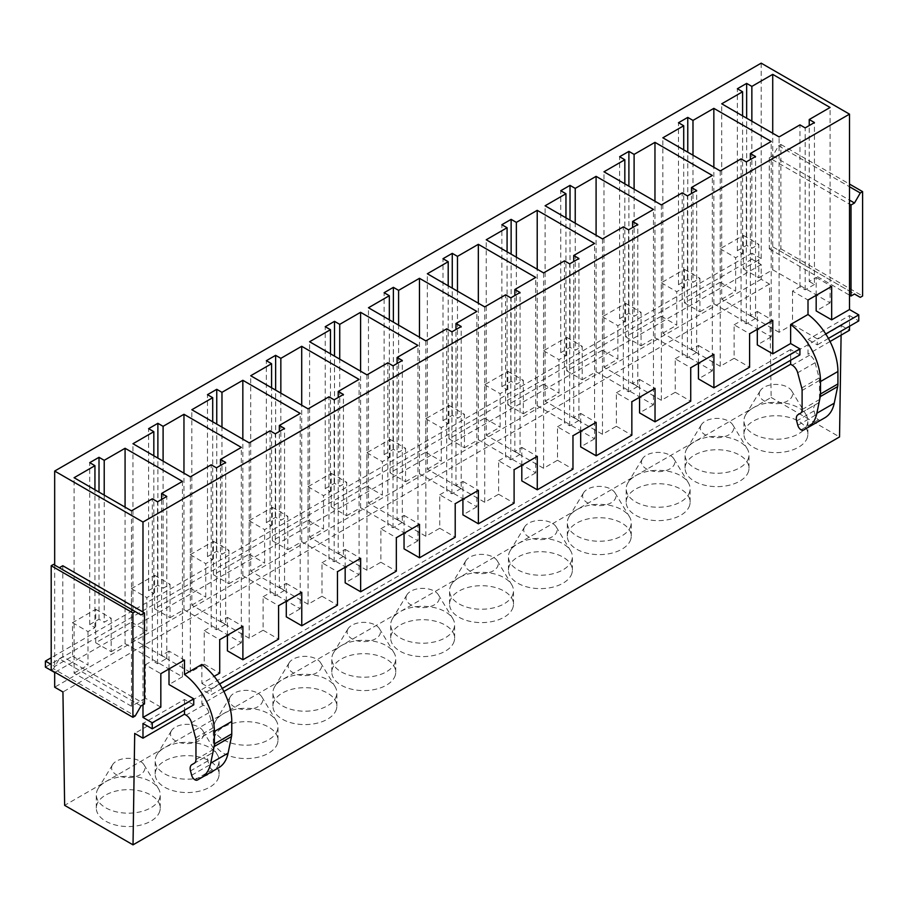 <?xml version="1.0" encoding="UTF-8"?>
<svg xmlns="http://www.w3.org/2000/svg" width="908" height="908" viewBox="0 0 908 908"><rect width="100%" height="100%" fill="white"/><g stroke="black" fill="none" stroke-linecap="round" stroke-linejoin="round"><path stroke-width="0.68" stroke-dasharray="4.54 3.41" d="M761.188 63.151L761.188 258.542L743.346 268.847L743.346 235.399L720.158 248.781L720.158 282.229L684.462 302.841L684.462 269.381L661.285 282.774L661.285 316.222L625.589 336.834L625.589 303.374L602.413 316.756L602.413 350.216L566.717 370.827L566.717 337.367L543.529 350.749L543.529 384.209L507.833 404.82L507.833 371.361L484.656 384.742L484.656 418.202L448.961 438.814L448.961 405.354L425.784 418.736L425.784 452.195L390.077 472.807L390.077 439.347L366.9 452.729L366.9 486.189L331.204 506.8L331.204 473.34L308.028 486.722L308.028 520.182L272.332 540.782L272.332 507.334L249.144 520.715L249.144 554.175L213.448 574.775L213.448 541.327L190.271 554.709L190.271 588.157L154.576 608.769L154.576 575.309L131.399 588.702L131.399 622.15L95.703 642.762L95.703 609.302L72.515 622.684L72.515 656.144L54.673 666.449L51.2 664.44M54.673 565.071L54.673 666.449M62.788 565.741L62.788 656.745L142.987 703.053L142.987 612.049M142.987 704.79L142.987 703.053L144.497 703.927M743.346 268.847L758.816 277.78L758.816 244.331L751.858 248.338L751.858 121.207M743.346 235.399L758.816 244.331M720.158 248.781L735.639 257.713L742.585 253.695L737.375 250.687L746.648 245.33L751.858 248.338M684.462 302.841L699.932 311.773L699.932 278.313L692.986 282.331L692.986 155.2M684.462 269.381L699.932 278.313M661.285 282.774L676.755 291.706L683.713 287.688L678.492 284.681L687.765 279.324L692.986 282.331M625.589 336.834L641.059 345.766L641.059 312.307L634.102 316.325L634.102 189.193M625.589 303.374L641.059 312.307M602.413 316.756L617.883 325.688L624.829 321.682L619.619 318.663L628.892 313.317L634.102 316.325M566.717 370.827L582.187 379.76L582.187 346.3L575.229 350.318L575.229 223.175M566.717 337.367L582.187 346.3M543.529 350.749L558.999 359.681L565.956 355.675L560.747 352.656L570.02 347.31L575.229 350.318M507.833 404.82L523.303 413.753L523.303 380.293L516.357 384.311L516.357 257.168M507.833 371.361L523.303 380.293M484.656 384.742L500.126 393.675L507.084 389.668L501.863 386.649L511.136 381.303L516.357 384.311M448.961 438.814L464.431 447.746L464.431 414.286L457.473 418.304L457.473 291.162M448.961 405.354L464.431 414.286M425.784 418.736L441.254 427.668L448.2 423.65L442.99 420.642L452.263 415.285L457.473 418.304M390.077 472.807L405.558 481.739L405.558 448.28L398.601 452.298L398.601 325.155M390.077 439.347L405.558 448.28M366.9 452.729L382.37 461.661L389.328 457.643L384.118 454.636L393.38 449.278L398.601 452.298M331.204 506.8L346.674 515.733L346.674 482.273L339.728 486.291L339.728 359.148M331.204 473.34L346.674 482.273M308.028 486.722L323.498 495.654L330.455 491.637L325.234 488.629L334.507 483.272L339.728 486.291M272.332 540.782L287.802 549.715L287.802 516.266L280.844 520.273L280.844 393.141M272.332 507.334L287.802 516.266M249.144 520.715L264.625 529.648L271.571 525.63L266.362 522.622L275.635 517.265L280.844 520.273M213.448 574.775L228.929 583.708L228.929 550.259L221.972 554.266L221.972 427.135M213.448 541.327L228.929 550.259M190.271 554.709L205.741 563.641L212.699 559.623L207.489 556.615L216.751 551.258L221.972 554.266M154.576 608.769L170.046 617.701L170.046 584.241L163.099 588.259L163.099 461.128M154.576 575.309L170.046 584.241M131.399 588.702L146.869 597.634L153.827 593.616L148.606 590.609L157.879 585.251L163.099 588.259M758.816 277.78L772.719 269.755L772.719 133.249M699.932 311.773L713.847 303.749L713.847 167.242M641.059 345.766L654.963 337.742L654.963 201.236M582.187 379.76L596.091 371.735L596.091 235.229M523.303 413.753L537.218 405.717L537.218 269.222M464.431 447.746L478.334 439.71L478.334 303.204M405.558 481.739L419.462 473.704L419.462 337.197M346.674 515.733L360.589 507.697L360.589 371.19M287.802 549.715L301.706 541.69L301.706 405.184M228.929 583.708L242.833 575.683L242.833 439.177M170.046 617.701L183.961 609.677L183.961 473.17M772.719 269.755L830.094 302.875L830.094 107.484M713.847 303.749L771.21 336.868L771.21 141.478M654.963 337.742L712.337 370.861L712.337 175.471M596.091 371.735L653.465 404.854L653.465 209.464M537.218 405.717L594.581 438.848L594.581 243.458M478.334 439.71L535.709 472.841L535.709 277.451M419.462 473.704L476.836 506.823L476.836 311.444M360.589 507.697L417.952 540.816L417.952 345.426M301.706 541.69L359.08 574.809L359.08 379.419M242.833 575.683L300.207 608.803L300.207 413.412M183.961 609.677L241.324 642.796L241.324 447.406M816.178 295.316L816.178 277.451L809.232 281.469L809.232 125.554M830.094 302.875L816.178 310.911M757.306 329.309L757.306 311.444L750.349 315.451L750.349 159.547M771.21 336.868L757.306 344.904M698.434 363.302L698.434 345.437L691.476 349.444L691.476 193.54M712.337 370.861L698.434 378.886M639.55 397.295L639.55 379.43L632.604 383.437L632.604 227.533M653.465 404.854L639.55 412.879M580.677 431.277L580.677 413.412L573.72 417.43L573.72 261.527M594.581 438.848L580.677 446.872M521.805 465.271L521.805 447.406L514.847 451.424L514.847 295.509M535.709 472.841L521.805 480.865M462.921 499.264L462.921 481.399L455.975 485.417L455.975 329.502M476.836 506.823L462.921 514.859M404.049 533.257L404.049 515.392L397.091 519.41L397.091 363.495M417.952 540.816L404.049 548.852M345.176 567.25L345.176 549.385L338.219 553.403L338.219 397.488M359.08 574.809L345.176 582.845M286.292 601.244L286.292 583.379L279.346 587.397L279.346 431.482M300.207 608.803L286.292 616.838M227.42 635.237L227.42 617.372L220.462 621.378L220.462 465.475M241.324 642.796L227.42 650.832M809.232 281.469L814.442 284.476L814.442 122.546M816.178 277.451L831.66 286.383M814.442 284.476L805.169 289.834L799.959 286.815L792.536 291.105L808.006 300.037M750.349 315.451L755.57 318.47L755.57 156.539M757.306 311.444L772.776 320.376M720.214 170.92L720.214 366.31L734.129 358.285L734.129 324.826L749.599 333.758M734.129 324.826L741.076 320.808L741.076 158.877M755.57 318.47L746.297 323.816L741.076 320.808M691.476 349.444L696.686 352.463L696.686 190.521M698.434 345.437L713.904 354.37M661.342 204.913L661.342 400.303L675.246 392.267L675.246 358.819L690.727 367.751M675.246 358.819L682.203 354.801L682.203 192.871M696.686 352.463L687.424 357.809L682.203 354.801M632.604 383.437L637.813 386.456L637.813 224.514M639.55 379.43L655.031 388.363M602.469 238.906L602.469 434.296L616.373 426.261L616.373 392.812L631.843 401.745M616.373 392.812L623.331 388.794L623.331 226.864M637.813 386.456L628.54 391.802L623.331 388.794M573.72 417.43L578.941 420.438L578.941 258.508M580.677 413.412L596.147 422.345M543.586 272.899L543.586 468.29L557.501 460.254L557.501 426.794L572.971 435.738M557.501 426.794L564.447 422.788L564.447 260.857M578.941 420.438L569.668 425.795L564.447 422.788M514.847 451.424L520.057 454.431L520.057 292.501M521.805 447.406L537.275 456.338M484.713 306.893L484.713 502.283L498.617 494.247L498.617 460.787L514.098 469.72M498.617 460.787L505.574 456.781L505.574 294.839M520.057 454.431L510.795 459.789L505.574 456.781M455.975 485.417L461.185 488.425L461.185 326.494M462.921 481.399L478.391 490.331M425.841 340.886L425.841 536.265L439.744 528.24L439.744 494.781L455.214 503.713M439.744 494.781L446.702 490.774L446.702 328.832M461.185 488.425L451.912 493.782L446.702 490.774M397.091 519.41L402.312 522.418L402.312 360.487M404.049 515.392L419.519 524.325M366.957 374.868L366.957 570.258L380.872 562.234L380.872 528.774L396.342 537.706M380.872 528.774L387.818 524.756L387.818 362.825M402.312 522.418L393.039 527.775L387.818 524.756M338.219 553.403L343.428 556.411L343.428 394.481M345.176 549.385L360.646 558.318M308.084 408.861L308.084 604.251L321.988 596.227L321.988 562.767L337.47 571.699M321.988 562.767L328.946 558.749L328.946 396.819M343.428 556.411L334.155 561.768L328.946 558.749M279.346 587.397L284.556 590.404L284.556 428.474M286.292 583.379L301.762 592.311M249.212 442.854L249.212 638.245L263.116 630.22L263.116 596.76L278.586 605.693M263.116 596.76L270.073 592.742L270.073 430.812M284.556 590.404L275.283 595.761L270.073 592.742M220.462 621.378L225.683 624.398L225.683 462.467M227.42 617.372L242.89 626.304M190.328 476.848L190.328 672.238L204.243 664.213L204.243 630.754L219.713 639.686M204.243 630.754L211.189 626.736L211.189 464.805M225.683 624.398L216.41 629.743L211.189 626.736M805.169 289.834L805.169 127.892M799.959 286.815L799.959 124.884M792.536 291.105L792.536 324.553L779.098 332.317L779.098 136.926M746.297 323.816L746.297 161.885M687.424 357.809L687.424 195.878M628.54 391.802L628.54 229.872M569.668 425.795L569.668 263.865M510.795 459.789L510.795 297.858M451.912 493.782L451.912 331.851M393.039 527.775L393.039 365.845M334.155 561.768L334.155 399.826M275.283 595.761L275.283 433.82M216.41 629.743L216.41 467.813M779.098 332.317L721.724 299.197L721.724 103.807M720.214 366.31L662.851 333.191L662.851 137.8M661.342 400.303L603.968 367.184L603.968 171.794M602.469 434.296L545.095 401.177L545.095 205.787M543.586 468.29L486.223 435.159L486.223 239.78M484.713 502.283L427.339 469.152L427.339 273.762M425.841 536.265L368.466 503.146L368.466 307.755M366.957 570.258L309.594 537.139L309.594 341.749M308.084 604.251L250.71 571.132L250.71 375.742M249.212 638.245L191.838 605.125L191.838 409.735M190.328 672.238L132.965 639.119L132.965 443.728M158.934 799.925A31.962 18.455 0 0 0 160.228 794.727A31.962 18.455 0 0 0 158.446 788.643A31.962 18.455 0 0 0 128.266 776.272A31.962 18.455 0 0 0 98.098 788.643A31.962 18.455 0 0 0 97.599 789.529A31.962 18.455 0 0 0 96.305 794.727A31.962 18.455 0 0 0 123.726 812.989A31.962 18.455 0 0 0 158.934 799.925M158.934 813.307A31.962 18.455 0 0 0 160.228 808.109A31.962 18.455 0 0 0 132.818 789.846A31.962 18.455 0 0 0 97.599 802.91A31.962 18.455 0 0 0 96.305 808.109A31.962 18.455 0 0 0 123.726 826.371A31.962 18.455 0 0 0 158.934 813.307M217.818 765.932A31.962 18.455 0 0 0 219.1 760.734A31.962 18.455 0 0 0 217.318 754.65A31.962 18.455 0 0 0 187.139 742.279A31.962 18.455 0 0 0 156.971 754.65A31.962 18.455 0 0 0 156.471 755.535A31.962 18.455 0 0 0 155.177 760.734A31.962 18.455 0 0 0 182.599 778.996A31.962 18.455 0 0 0 217.818 765.932M217.818 779.314A31.962 18.455 0 0 0 219.1 774.115A31.962 18.455 0 0 0 191.69 755.853A31.962 18.455 0 0 0 156.471 768.917A31.962 18.455 0 0 0 155.177 774.115A31.962 18.455 0 0 0 182.599 792.378A31.962 18.455 0 0 0 217.818 779.314M276.69 731.939A31.962 18.455 0 0 0 277.984 726.74A31.962 18.455 0 0 0 276.191 720.657A31.962 18.455 0 0 0 246.023 708.285A31.962 18.455 0 0 0 215.843 720.657A31.962 18.455 0 0 0 215.355 721.542A31.962 18.455 0 0 0 214.061 726.74A31.962 18.455 0 0 0 241.471 745.003A31.962 18.455 0 0 0 276.69 731.939M276.69 745.32A31.962 18.455 0 0 0 277.984 740.122A31.962 18.455 0 0 0 250.563 721.86A31.962 18.455 0 0 0 215.355 734.924A31.962 18.455 0 0 0 214.061 740.122A31.962 18.455 0 0 0 241.471 758.384A31.962 18.455 0 0 0 276.69 745.32M335.563 697.946A31.962 18.455 0 0 0 336.857 692.747A31.962 18.455 0 0 0 335.075 686.664A31.962 18.455 0 0 0 304.895 674.292A31.962 18.455 0 0 0 274.727 686.664A31.962 18.455 0 0 0 274.227 687.549A31.962 18.455 0 0 0 272.933 692.747A31.962 18.455 0 0 0 300.355 711.009A31.962 18.455 0 0 0 335.563 697.946M335.563 711.327A31.962 18.455 0 0 0 336.857 706.129A31.962 18.455 0 0 0 309.446 687.867A31.962 18.455 0 0 0 274.227 700.942A31.962 18.455 0 0 0 272.933 706.129A31.962 18.455 0 0 0 300.355 724.402A31.962 18.455 0 0 0 335.563 711.327M394.447 663.952A31.962 18.455 0 0 0 395.729 658.754A31.962 18.455 0 0 0 393.947 652.67A31.962 18.455 0 0 0 363.767 640.299A31.962 18.455 0 0 0 333.599 652.67A31.962 18.455 0 0 0 333.1 653.567A31.962 18.455 0 0 0 331.806 658.754A31.962 18.455 0 0 0 359.228 677.028A31.962 18.455 0 0 0 394.447 663.952M394.447 677.334A31.962 18.455 0 0 0 395.729 672.136A31.962 18.455 0 0 0 368.319 653.874A31.962 18.455 0 0 0 333.1 666.949A31.962 18.455 0 0 0 331.806 672.136A31.962 18.455 0 0 0 359.228 690.409A31.962 18.455 0 0 0 394.447 677.334M453.319 629.959A31.962 18.455 0 0 0 454.613 624.761A31.962 18.455 0 0 0 452.82 618.677A31.962 18.455 0 0 0 422.651 606.317A31.962 18.455 0 0 0 392.472 618.677A31.962 18.455 0 0 0 391.984 619.574A31.962 18.455 0 0 0 390.69 624.761A31.962 18.455 0 0 0 418.1 643.034A31.962 18.455 0 0 0 453.319 629.959M453.319 643.341A31.962 18.455 0 0 0 454.613 638.142A31.962 18.455 0 0 0 427.191 619.88A31.962 18.455 0 0 0 391.984 632.955A31.962 18.455 0 0 0 390.69 638.142A31.962 18.455 0 0 0 418.1 656.416A31.962 18.455 0 0 0 453.319 643.341M512.191 595.966A31.962 18.455 0 0 0 513.485 590.768A31.962 18.455 0 0 0 511.703 584.684A31.962 18.455 0 0 0 481.524 572.324A31.962 18.455 0 0 0 451.355 584.684A31.962 18.455 0 0 0 450.856 585.581A31.962 18.455 0 0 0 449.562 590.768A31.962 18.455 0 0 0 476.984 609.041A31.962 18.455 0 0 0 512.191 595.966M512.191 609.347A31.962 18.455 0 0 0 513.485 604.16A31.962 18.455 0 0 0 486.075 585.887A31.962 18.455 0 0 0 450.856 598.962A31.962 18.455 0 0 0 449.562 604.16A31.962 18.455 0 0 0 476.984 622.423A31.962 18.455 0 0 0 512.191 609.347M571.075 561.973A31.962 18.455 0 0 0 572.369 556.786A31.962 18.455 0 0 0 570.576 550.702A31.962 18.455 0 0 0 540.408 538.331A31.962 18.455 0 0 0 510.228 550.702A31.962 18.455 0 0 0 509.729 551.587A31.962 18.455 0 0 0 508.446 556.786A31.962 18.455 0 0 0 535.856 575.048A31.962 18.455 0 0 0 571.075 561.973M571.075 575.354A31.962 18.455 0 0 0 572.369 570.167A31.962 18.455 0 0 0 544.948 551.894A31.962 18.455 0 0 0 509.729 564.969A31.962 18.455 0 0 0 508.446 570.167A31.962 18.455 0 0 0 535.856 588.429A31.962 18.455 0 0 0 571.075 575.354M629.948 527.979A31.962 18.455 0 0 0 631.242 522.792A31.962 18.455 0 0 0 629.448 516.709A31.962 18.455 0 0 0 599.28 504.337A31.962 18.455 0 0 0 569.1 516.709A31.962 18.455 0 0 0 568.612 517.594A31.962 18.455 0 0 0 567.318 522.792A31.962 18.455 0 0 0 594.729 541.054A31.962 18.455 0 0 0 629.948 527.979M629.948 541.372A31.962 18.455 0 0 0 631.242 536.174A31.962 18.455 0 0 0 603.82 517.912A31.962 18.455 0 0 0 568.612 530.976A31.962 18.455 0 0 0 567.318 536.174A31.962 18.455 0 0 0 594.729 554.436A31.962 18.455 0 0 0 629.948 541.372M688.82 493.997A31.962 18.455 0 0 0 690.114 488.799A31.962 18.455 0 0 0 688.332 482.716A31.962 18.455 0 0 0 658.152 470.344A31.962 18.455 0 0 0 627.984 482.716A31.962 18.455 0 0 0 627.485 483.601A31.962 18.455 0 0 0 626.191 488.799A31.962 18.455 0 0 0 653.612 507.061A31.962 18.455 0 0 0 688.82 493.997M688.82 507.379A31.962 18.455 0 0 0 690.114 502.181A31.962 18.455 0 0 0 662.704 483.919A31.962 18.455 0 0 0 627.485 496.982A31.962 18.455 0 0 0 626.191 502.181A31.962 18.455 0 0 0 653.612 520.443A31.962 18.455 0 0 0 688.82 507.379M747.704 460.004A31.962 18.455 0 0 0 748.998 454.806A31.962 18.455 0 0 0 747.205 448.722A31.962 18.455 0 0 0 717.036 436.351A31.962 18.455 0 0 0 686.857 448.722A31.962 18.455 0 0 0 686.369 449.608A31.962 18.455 0 0 0 685.075 454.806A31.962 18.455 0 0 0 712.485 473.068A31.962 18.455 0 0 0 747.704 460.004M747.704 473.386A31.962 18.455 0 0 0 748.998 468.188A31.962 18.455 0 0 0 721.576 449.925A31.962 18.455 0 0 0 686.369 462.989A31.962 18.455 0 0 0 685.075 468.188A31.962 18.455 0 0 0 712.485 486.45A31.962 18.455 0 0 0 747.704 473.386M806.576 426.011A31.962 18.455 0 0 0 807.87 420.813A31.962 18.455 0 0 0 806.077 414.729A31.962 18.455 0 0 0 775.909 402.358A31.962 18.455 0 0 0 745.729 414.729A31.962 18.455 0 0 0 745.241 415.614A31.962 18.455 0 0 0 743.947 420.813A31.962 18.455 0 0 0 771.357 439.075A31.962 18.455 0 0 0 806.576 426.011M806.576 439.393A31.962 18.455 0 0 0 807.87 434.194A31.962 18.455 0 0 0 780.449 415.932A31.962 18.455 0 0 0 745.241 428.996A31.962 18.455 0 0 0 743.947 434.194A31.962 18.455 0 0 0 771.357 452.456A31.962 18.455 0 0 0 806.576 439.393M112.263 765.251A16.673 9.625 180 0 1 112.524 764.786A16.673 9.625 180 0 1 128.266 758.328A16.673 9.625 180 0 1 144.009 764.786A16.673 9.625 180 0 1 144.27 770.665A16.673 9.625 180 0 1 123.567 777.203A16.673 9.625 180 0 1 112.263 765.251M171.147 731.258A16.673 9.625 180 0 1 171.396 730.792A16.673 9.625 180 0 1 187.139 724.334A16.673 9.625 180 0 1 202.881 730.792A16.673 9.625 180 0 1 203.142 736.683A16.673 9.625 180 0 1 182.451 743.209A16.673 9.625 180 0 1 171.147 731.258M230.019 697.265A16.673 9.625 180 0 1 230.28 696.799A16.673 9.625 180 0 1 246.023 690.352A16.673 9.625 180 0 1 261.765 696.799A16.673 9.625 180 0 1 262.026 702.69A16.673 9.625 180 0 1 241.324 709.216A16.673 9.625 180 0 1 230.019 697.265M288.892 663.271A16.673 9.625 180 0 1 289.153 662.806A16.673 9.625 180 0 1 304.895 656.359A16.673 9.625 180 0 1 320.637 662.806A16.673 9.625 180 0 1 320.899 668.697A16.673 9.625 180 0 1 300.207 675.223A16.673 9.625 180 0 1 288.892 663.271M347.775 629.278A16.673 9.625 180 0 1 348.025 628.813A16.673 9.625 180 0 1 363.767 622.366A16.673 9.625 180 0 1 379.521 628.813A16.673 9.625 180 0 1 379.771 634.703A16.673 9.625 180 0 1 359.08 641.23A16.673 9.625 180 0 1 347.775 629.278M406.648 595.285A16.673 9.625 180 0 1 406.909 594.819A16.673 9.625 180 0 1 422.651 588.373A16.673 9.625 180 0 1 438.394 594.819A16.673 9.625 180 0 1 438.655 600.71A16.673 9.625 180 0 1 417.952 607.236A16.673 9.625 180 0 1 406.648 595.285M465.52 561.292A16.673 9.625 180 0 1 465.781 560.838A16.673 9.625 180 0 1 481.524 554.379A16.673 9.625 180 0 1 497.266 560.838A16.673 9.625 180 0 1 497.527 566.717A16.673 9.625 180 0 1 476.836 573.243A16.673 9.625 180 0 1 465.52 561.292M524.404 527.31A16.673 9.625 180 0 1 524.654 526.844A16.673 9.625 180 0 1 540.408 520.386A16.673 9.625 180 0 1 556.15 526.844A16.673 9.625 180 0 1 556.4 532.724A16.673 9.625 180 0 1 535.709 539.25A16.673 9.625 180 0 1 524.404 527.31M583.276 493.316A16.673 9.625 180 0 1 583.538 492.851A16.673 9.625 180 0 1 599.28 486.393A16.673 9.625 180 0 1 615.022 492.851A16.673 9.625 180 0 1 615.284 498.73A16.673 9.625 180 0 1 594.581 505.257A16.673 9.625 180 0 1 583.276 493.316M642.149 459.323A16.673 9.625 180 0 1 642.41 458.858A16.673 9.625 180 0 1 658.152 452.4A16.673 9.625 180 0 1 673.895 458.858A16.673 9.625 180 0 1 674.156 464.737A16.673 9.625 180 0 1 653.465 471.275A16.673 9.625 180 0 1 642.149 459.323M701.033 425.33A16.673 9.625 180 0 1 701.294 424.865A16.673 9.625 180 0 1 717.036 418.406A16.673 9.625 180 0 1 732.779 424.865A16.673 9.625 180 0 1 733.028 430.755A16.673 9.625 180 0 1 712.337 437.281A16.673 9.625 180 0 1 701.033 425.33M759.905 391.337A16.673 9.625 180 0 1 760.166 390.871A16.673 9.625 180 0 1 775.909 384.424A16.673 9.625 180 0 1 791.651 390.871A16.673 9.625 180 0 1 791.912 396.762A16.673 9.625 180 0 1 771.21 403.288A16.673 9.625 180 0 1 759.905 391.337M204.243 664.213L219.713 673.146M263.116 630.22L278.586 639.153M321.988 596.227L337.47 605.159M380.872 562.234L396.342 571.166M439.744 528.24L455.214 537.173M498.617 494.247L514.098 503.18M557.501 460.254L572.971 469.186M616.373 426.261L631.843 435.193M675.246 392.267L690.727 401.211M734.129 358.285L749.599 367.218M792.536 324.553L817.279 338.843L817.279 344.87L808.006 339.513L808.006 354.234L809.63 355.164A8.195 4.733 60 0 1 815.078 362.712L819.141 377.932A8.217 4.744 60 0 1 819.481 380.418L819.481 399.52A8.274 4.778 60 0 1 817.79 403.3L798.007 414.718M157.879 585.251L157.879 458.109M148.606 590.609L148.606 428.667M153.827 593.616L153.827 455.771M132.965 639.119L146.869 631.083L146.869 597.634M216.751 551.258L216.751 424.115M207.489 556.615L207.489 394.674M212.699 559.623L212.699 421.777M191.838 605.125L205.741 597.089L205.741 563.641M275.635 517.265L275.635 390.134M266.362 522.622L266.362 360.692M271.571 525.63L271.571 387.784M250.71 571.132L264.625 563.108L264.625 529.648M334.507 483.272L334.507 356.14M325.234 488.629L325.234 326.698M330.455 491.637L330.455 353.791M309.594 537.139L323.498 529.114L323.498 495.654M393.38 449.278L393.38 322.147M384.118 454.636L384.118 292.705M389.328 457.643L389.328 319.798M368.466 503.146L382.37 495.121L382.37 461.661M452.263 415.285L452.263 288.154M442.99 420.642L442.99 258.712M448.2 423.65L448.2 285.816M427.339 469.152L441.254 461.128L441.254 427.668M511.136 381.303L511.136 254.161M501.863 386.649L501.863 224.719M507.084 389.668L507.084 251.822M486.223 435.159L500.126 427.135L500.126 393.675M570.02 347.31L570.02 220.167M560.747 352.656L560.747 190.725M565.956 355.675L565.956 217.829M545.095 401.177L558.999 393.141L558.999 359.681M628.892 313.317L628.892 186.174M619.619 318.663L619.619 156.732M624.829 321.682L624.829 183.836M603.968 367.184L617.883 359.148L617.883 325.688M687.765 279.324L687.765 152.181M678.492 284.681L678.492 122.739M683.713 287.688L683.713 149.843M662.851 333.191L676.755 325.155L676.755 291.706M746.648 245.33L746.648 118.188M737.375 250.687L737.375 88.746M742.585 253.695L742.585 115.849M721.724 299.197L735.639 291.162L735.639 257.713M761.188 258.542L751.915 253.196L751.915 259.211L761.188 264.568L761.188 279.289L769.462 284.068L771.153 397.466L64.638 805.362M771.153 397.466L839.537 436.941M841.092 335.131L841.239 325.507L134.713 733.403M841.239 325.507L849.502 330.274M830.048 341.51L808.006 354.234M223.89 691.465L201.86 704.188L203.483 705.13A8.195 4.733 60 0 1 208.931 712.678L212.983 727.887A8.217 4.744 60 0 1 213.335 730.384L213.335 749.475A8.274 4.778 60 0 1 211.643 753.254L191.86 764.672M849.502 326.267L849.502 315.553L808.006 339.513M799.903 354.903L790.63 349.546L790.63 360.26M790.63 349.546L201.86 689.467L201.86 704.188M193.744 704.858L184.483 699.5L142.987 723.46M184.483 699.5L184.483 710.215M849.502 315.553L858.775 320.91M828.414 338.434L817.279 344.87M222.267 688.4L211.133 694.824L201.86 689.467M825.747 333.962L817.279 338.843M219.6 683.917L211.133 688.797L211.133 694.824M751.915 259.211L45.4 667.119M761.188 264.568L54.673 672.476M761.188 279.289L54.673 687.197M769.462 284.068L62.936 691.964M131.399 622.15L146.869 631.083M190.271 588.157L205.741 597.089M249.144 554.175L264.625 563.108M308.028 520.182L323.498 529.114M366.9 486.189L382.37 495.121M425.784 452.195L441.254 461.128M484.656 418.202L500.126 427.135M543.529 384.209L558.999 393.141M602.413 350.216L617.883 359.148M661.285 316.222L676.755 325.155M720.158 282.229L735.639 291.162M769.303 157.844L769.303 248.849L772.776 246.84L778.576 250.177L780.891 248.849L780.891 144.463L778.576 145.791L772.776 155.836L769.303 157.844L849.502 204.141M769.303 248.849L849.502 295.145M201.86 664.44L201.86 683.452L214.14 676.358M751.915 253.196L51.2 657.755M169.002 668.958L169.002 651.093L184.483 660.025M95.703 642.762L111.173 651.694L111.173 618.235L104.216 622.252L104.216 495.121M95.703 609.302L111.173 618.235M169.002 651.093L161.59 655.372L166.8 658.391L157.527 663.737L152.317 660.729L152.317 498.798M160.829 707.139L145.359 698.195L145.359 664.747L160.829 673.679M145.359 664.747L152.317 660.729M72.515 622.684L87.997 631.616L94.943 627.61L89.733 624.59L99.006 619.245L104.216 622.252M72.515 656.144L87.997 665.076L87.997 631.616M145.359 698.195L131.456 706.231L131.456 510.841M131.456 706.231L74.081 673.112L74.081 477.721M94.943 627.61L94.943 489.764M74.081 673.112L87.997 665.076M157.527 663.737L157.527 501.806M89.733 624.59L89.733 462.66M166.8 658.391L166.8 496.449M99.006 619.245L99.006 492.102M161.59 655.372L161.59 499.468M169.002 669.026L182.451 676.789L182.451 481.399M182.451 676.789L169.002 684.553M111.173 651.694L125.077 643.67L125.077 507.163M125.077 643.67L168.945 668.992M201.86 683.452L211.133 688.797M820.934 420.029L824.816 417.794M820.923 420.041A4.971 2.872 60 0 1 818.471 419.791A4.915 2.837 60 0 1 815.202 415.262L814.045 410.927A8.195 4.733 60 0 1 815.395 404.684M194.936 779.79L212.313 769.746A4.971 2.872 60 0 0 214.776 769.995L218.669 767.748M212.313 769.746A4.915 2.837 60 0 1 209.056 765.217L207.898 760.881A8.195 4.733 60 0 1 209.237 754.639M772.776 155.836L849.502 200.135M778.576 145.791L849.502 186.742M780.891 144.463L849.502 184.074M780.891 248.849L862.6 296.019M778.576 250.177L860.285 297.359M772.776 246.84L854.485 294.01M53.515 564.401L141.012 614.92M51.2 670.127L53.515 668.787L135.224 715.969M141.012 705.925L59.304 658.754L53.515 668.787M59.304 658.754L62.788 656.745M809.63 355.164L792.253 365.209M203.483 705.13L186.095 715.163M801.083 429.825L818.471 419.791M797.814 425.296L815.202 415.262M814.045 410.927L796.656 420.96M817.79 403.3L800.402 413.333M802.105 409.553L819.481 399.52M819.481 380.418L802.105 390.463M801.753 387.966L819.141 377.932M815.078 362.712L797.689 372.757M191.667 775.262L209.056 765.217M207.898 760.881L190.51 770.915M211.643 753.254L194.255 763.288M195.958 759.508L213.335 749.475M213.335 730.384L195.958 740.417M195.606 737.92L212.983 727.887M208.931 712.678L191.543 722.711M160.228 808.109L160.228 794.727M96.305 808.109L96.305 794.727M219.1 774.115L219.1 760.734M155.177 774.115L155.177 760.734M277.984 740.122L277.984 726.74M214.061 740.122L214.061 726.74M336.857 706.129L336.857 692.747M272.933 706.129L272.933 692.747M395.729 672.136L395.729 658.754M331.806 672.136L331.806 658.754M454.613 638.142L454.613 624.761M390.69 638.142L390.69 624.761M513.485 604.16L513.485 590.768M449.562 604.16L449.562 590.768M572.369 570.167L572.369 556.786M508.446 570.167L508.446 556.786M631.242 536.174L631.242 522.792M567.318 536.174L567.318 522.792M690.114 502.181L690.114 488.799M626.191 502.181L626.191 488.799M748.998 468.188L748.998 454.806M685.075 468.188L685.075 454.806M807.87 434.194L807.87 420.813M743.947 434.194L743.947 420.813M112.524 764.786L98.098 788.643M144.009 764.786L158.446 788.643M171.396 730.792L156.971 754.65M202.881 730.792L217.318 754.65M230.28 696.799L215.843 720.657M261.765 696.799L276.191 720.657M289.153 662.806L274.727 686.664M320.637 662.806L335.075 686.664M348.025 628.813L333.599 652.67M379.521 628.813L393.947 652.67M406.909 594.819L392.472 618.677M438.394 594.819L452.82 618.677M465.781 560.838L451.355 584.684M497.266 560.838L511.703 584.684M524.654 526.844L510.228 550.702M556.15 526.844L570.576 550.702M583.538 492.851L569.1 516.709M615.022 492.851L629.448 516.709M642.41 458.858L627.984 482.716M673.895 458.858L688.332 482.716M701.294 424.865L686.857 448.722M732.779 424.865L747.205 448.722M760.166 390.871L745.729 414.729M791.651 390.871L806.077 414.729"/><path stroke-width="1.36" d="M828.414 338.434L858.775 320.91L858.775 314.883L849.502 309.537L849.502 114.147L761.188 63.151L54.673 471.059L54.673 565.071M59.304 567.75L62.788 565.741L142.987 612.049L142.987 522.043L54.673 471.059M51.2 664.44L45.4 661.092L45.4 667.119L54.673 672.476L54.673 687.197L62.936 691.964L64.638 805.362L133.022 844.849L134.713 733.403L142.987 738.181L142.987 723.46L152.26 728.818L152.26 722.791L142.987 717.433L142.987 704.79M772.719 133.249L772.719 74.365L830.094 107.484L809.232 119.527L814.442 122.546L805.169 127.892L799.959 124.884L779.098 136.926L721.724 103.807L742.585 91.765L737.375 88.746L746.648 83.4L751.858 86.408L772.719 74.365M751.858 121.207L751.858 86.408M713.847 167.242L713.847 108.358L771.21 141.478L750.349 153.52L755.57 156.539L746.297 161.885L741.076 158.877L720.214 170.92L662.851 137.8L683.713 125.758L678.492 122.739L687.765 117.393L692.986 120.401L713.847 108.358M692.986 155.2L692.986 120.401M654.963 201.236L654.963 142.352L712.337 175.471L691.476 187.513L696.686 190.521L687.424 195.878L682.203 192.871L661.342 204.913L603.968 171.794L624.829 159.751L619.619 156.732L628.892 151.386L634.102 154.394L654.963 142.352M634.102 189.193L634.102 154.394M596.091 235.229L596.091 176.345L653.465 209.464L632.604 221.507L637.813 224.514L628.54 229.872L623.331 226.864L602.469 238.906L545.095 205.787L565.956 193.733L560.747 190.725L570.02 185.38L575.229 188.387L596.091 176.345M575.229 223.175L575.229 188.387M537.218 269.222L537.218 210.338L594.581 243.458L573.72 255.5L578.941 258.508L569.668 263.865L564.447 260.857L543.586 272.899L486.223 239.78L507.084 227.726L501.863 224.719L511.136 219.361L516.357 222.381L537.218 210.338M516.357 257.168L516.357 222.381M478.334 303.204L478.334 244.32L535.709 277.451L514.847 289.493L520.057 292.501L510.795 297.858L505.574 294.839L484.713 306.893L427.339 273.762L448.2 261.72L442.99 258.712L452.263 253.355L457.473 256.374L478.334 244.32M457.473 291.162L457.473 256.374M419.462 337.197L419.462 278.313L476.836 311.444L455.975 323.486L461.185 326.494L451.912 331.851L446.702 328.832L425.841 340.886L368.466 307.755L389.328 295.713L384.118 292.705L393.38 287.348L398.601 290.356L419.462 278.313M398.601 325.155L398.601 290.356M360.589 371.19L360.589 312.307L417.952 345.426L397.091 357.48L402.312 360.487L393.039 365.845L387.818 362.825L366.957 374.868L309.594 341.749L330.455 329.706L325.234 326.698L334.507 321.341L339.728 324.349L360.589 312.307M339.728 359.148L339.728 324.349M301.706 405.184L301.706 346.3L359.08 379.419L338.219 391.462L343.428 394.481L334.155 399.826L328.946 396.819L308.084 408.861L250.71 375.742L271.571 363.699L266.362 360.692L275.635 355.334L280.844 358.342L301.706 346.3M280.844 393.141L280.844 358.342M242.833 439.177L242.833 380.293L300.207 413.412L279.346 425.455L284.556 428.474L275.283 433.82L270.073 430.812L249.212 442.854L191.838 409.735L212.699 397.693L207.489 394.674L216.751 389.328L221.972 392.335L242.833 380.293M221.972 427.135L221.972 392.335M183.961 473.17L183.961 414.286L241.324 447.406L220.462 459.448L225.683 462.467L216.41 467.813L211.189 464.805L190.328 476.848L132.965 443.728L153.827 431.686L148.606 428.667L157.879 423.321L163.099 426.329L183.961 414.286M163.099 461.128L163.099 426.329M757.306 329.309L757.306 344.904L772.776 353.836L790.63 343.53L790.63 324.519L808.006 314.474L808.006 300.037L831.66 286.383L831.66 319.843L816.178 310.911L816.178 295.316M809.232 125.554L809.232 119.527M750.349 159.547L750.349 153.52M639.55 397.295L639.55 412.879L655.031 421.811L690.727 401.211L690.727 367.751L713.904 354.37L713.904 387.818L698.434 378.886L698.434 363.302M691.476 193.54L691.476 187.513M632.604 227.533L632.604 221.507M521.805 465.271L521.805 480.865L537.275 489.798L572.971 469.186L572.971 435.738L596.147 422.345L596.147 455.805L580.677 446.872L580.677 431.277M573.72 261.527L573.72 255.5M514.847 295.509L514.847 289.493M404.049 533.257L404.049 548.852L419.519 557.784L455.214 537.173L455.214 503.713L478.391 490.331L478.391 523.791L462.921 514.859L462.921 499.264M455.975 329.502L455.975 323.486M397.091 363.495L397.091 357.48M286.292 601.244L286.292 616.838L301.762 625.771L337.47 605.159L337.47 571.699L360.646 558.318L360.646 591.778L345.176 582.845L345.176 567.25M338.219 397.488L338.219 391.462M279.346 431.482L279.346 425.455M214.14 676.358L219.713 673.146L219.713 639.686L242.89 626.304L242.89 659.764L227.42 650.832L227.42 635.237M220.462 465.475L220.462 459.448M772.776 353.836L772.776 320.376L749.599 333.758L749.599 367.218L713.904 387.818M655.031 421.811L655.031 388.363L631.843 401.745L631.843 435.193L596.147 455.805M537.275 489.798L537.275 456.338L514.098 469.72L514.098 503.18L478.391 523.791M419.519 557.784L419.519 524.325L396.342 537.706L396.342 571.166L360.646 591.778M301.762 625.771L301.762 592.311L278.586 605.693L278.586 639.153L242.89 659.764M157.879 458.109L157.879 423.321M153.827 455.771L153.827 431.686M216.751 424.115L216.751 389.328M212.699 421.777L212.699 397.693M275.635 390.134L275.635 355.334M271.571 387.784L271.571 363.699M334.507 356.14L334.507 321.341M330.455 353.791L330.455 329.706M393.38 322.147L393.38 287.348M389.328 319.798L389.328 295.713M452.263 288.154L452.263 253.355M448.2 285.816L448.2 261.72M511.136 254.161L511.136 219.361M507.084 251.822L507.084 227.726M570.02 220.167L570.02 185.38M565.956 217.829L565.956 193.733M628.892 186.174L628.892 151.386M624.829 183.836L624.829 159.751M687.765 152.181L687.765 117.393M683.713 149.843L683.713 125.758M746.648 118.188L746.648 83.4M742.585 115.849L742.585 91.765M841.092 335.131L839.537 436.941L133.022 844.849M849.502 326.267L849.502 330.274L830.048 341.51M790.63 360.26L790.63 364.267L792.253 365.209A8.195 4.733 60 0 1 797.689 372.757L801.753 387.966A8.217 4.744 60 0 1 802.105 390.463L802.105 409.553A8.274 4.778 60 0 1 800.402 413.333L798.007 414.718A8.195 4.733 60 0 0 796.656 420.96L797.814 425.296A4.915 2.837 60 0 0 801.083 429.825A4.971 2.872 60 0 0 803.546 430.063L824.816 417.794A49.168 28.386 60 0 0 834.236 403.186L837.664 386.581A16.401 9.466 60 0 0 837.914 383.936L837.914 371.497A49.168 28.386 60 0 0 808.006 314.474M790.63 364.267L223.89 691.465M184.483 710.215L184.483 714.221L186.095 715.163A8.195 4.733 60 0 1 191.543 722.711L195.606 737.92A8.217 4.744 60 0 1 195.958 740.417L195.958 759.508A8.274 4.778 60 0 1 194.255 763.288L191.86 764.672A8.195 4.733 60 0 0 190.51 770.915L191.667 775.262A4.915 2.837 60 0 0 194.936 779.79A4.971 2.872 60 0 0 197.399 780.029L218.669 767.748A49.168 28.386 60 0 0 228.09 753.141L231.506 736.536A16.401 9.466 60 0 0 231.767 733.902L231.767 721.451A49.168 28.386 60 0 0 201.86 664.44L184.483 674.474L184.483 660.025L160.829 673.679L160.829 707.139L142.987 717.433M184.483 714.221L142.987 738.181M790.63 343.53L799.903 348.876L799.903 354.903L222.267 688.4M169.002 668.958L169.002 684.553L193.744 698.831L193.744 704.858L152.26 728.818M858.775 314.883L825.747 333.962M799.903 348.876L219.6 683.917M193.744 698.831L152.26 722.791M831.66 319.843L849.502 309.537M849.502 114.147L142.987 522.043M51.2 657.755L45.4 661.092M99.006 457.314L104.216 460.322L125.077 448.28L182.451 481.399L161.59 493.441L166.8 496.449L157.527 501.806L152.317 498.798L131.456 510.841L74.081 477.721L94.943 465.679L89.733 462.66L99.006 457.314L99.006 492.102M94.943 489.764L94.943 465.679M161.59 499.468L161.59 493.441M104.216 495.121L104.216 460.322M125.077 507.163L125.077 448.28M790.63 324.519A49.168 28.386 60 0 1 820.526 381.53L837.914 371.497M837.914 383.936L820.526 393.981L820.526 381.53M820.526 393.981A16.401 9.466 60 0 1 820.276 396.614L837.664 386.581M834.236 403.186L816.86 413.231L820.276 396.614M816.86 413.231A49.168 28.386 60 0 1 807.428 427.827M820.934 420.029L803.546 430.063L820.934 420.029A4.971 2.872 60 0 1 820.923 420.041M184.483 674.474A49.168 28.386 60 0 1 214.379 731.485L231.767 721.451M231.767 733.902L214.379 743.936L214.379 731.485M214.379 743.936A16.401 9.466 60 0 1 214.129 746.569L231.506 736.536M228.09 753.141L210.701 763.185L214.129 746.569M210.701 763.185A49.168 28.386 60 0 1 201.281 777.781M214.787 769.984L197.399 780.029L214.787 769.984A4.971 2.872 60 0 1 214.776 769.995M854.485 203.006L851.012 205.015L851.012 296.019L854.485 294.01L860.285 297.359L862.6 296.019L862.6 191.633L860.285 192.973L854.485 203.006L849.502 200.135M849.502 204.141L851.012 205.015M849.502 186.742L860.285 192.973M849.502 184.074L862.6 191.633M849.502 295.145L851.012 296.019M142.987 612.049L144.497 612.923L141.012 614.92L135.224 611.583L132.909 612.923L51.2 565.741L53.515 564.401L135.224 611.583M132.909 612.923L132.909 717.309L51.2 670.127L51.2 565.741M132.909 717.309L135.224 715.969L141.012 705.925L144.497 703.927L144.497 612.923"/></g></svg>
